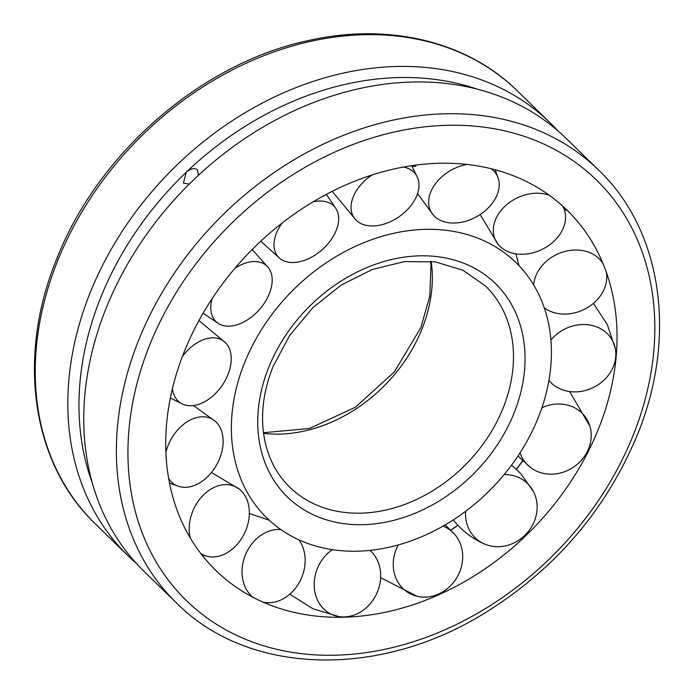 <?xml version="1.0" encoding="UTF-8"?>
<svg xmlns="http://www.w3.org/2000/svg" width="694" height="694" viewBox="0 0 694 694"><rect width="100%" height="100%" fill="white"/><g stroke="black" fill="none" stroke-linecap="round" stroke-linejoin="round"><path stroke-width="1.04" d="M538.024 418.196A178.393 140.362 134.3 0 0 516.787 263.382A178.393 140.362 134.3 0 0 244.756 362.311A178.393 140.362 134.3 0 0 267.806 518.904A178.393 140.362 134.3 0 0 327.325 548.798A178.393 140.362 134.3 0 0 538.024 418.196M598.176 429.655A251.575 197.937 134.3 0 0 614.658 305.429A251.575 197.937 134.3 0 0 421.353 164.443A251.575 197.937 134.3 0 0 184.604 350.852A251.575 197.937 134.3 0 0 301.049 613.843A251.575 197.937 134.3 0 0 312.378 615.647A251.575 197.937 134.3 0 0 598.176 429.655M136.25 563.285A302.315 237.86 -45.7 0 1 128.052 555.755A302.315 237.86 -45.7 0 1 123.428 229.41A302.315 237.86 -45.7 0 1 447.587 70.536A302.315 237.86 -45.7 0 1 550.012 122.708A302.315 237.86 -45.7 0 1 557.75 130.715M598.549 170.004L565.948 138.245A302.315 237.86 134.3 0 0 463.531 86.073A302.315 237.86 134.3 0 0 139.373 244.947A302.315 237.86 134.3 0 0 143.988 571.292L176.588 603.051C247.472 674.507 376.174 678.897 481.454 615.075C553.239 571.457 605.081 511.686 636.979 435.763C677.578 337.848 662.64 230.937 598.549 170.004A302.315 237.86 134.3 0 0 496.132 117.833A302.315 237.86 134.3 0 0 139.069 339.184A302.315 237.86 134.3 0 0 176.588 603.051M476.839 89.032A294.004 231.319 134.3 0 0 448.281 81.51A294.004 231.319 134.3 0 0 186.209 172.286A294.004 231.319 134.3 0 0 92.484 483.484M189.297 184.04L183.424 183.129L186.209 172.286C190.746 168.477 194.546 167.67 197.599 169.839L198.354 175.356M253.076 597.343A37.684 30.293 -66.8 0 1 246.11 553.37A37.684 30.293 -66.8 0 1 280.879 529.574M298.845 539.802A37.684 30.293 -66.8 0 1 301.083 578.848A37.684 30.293 -66.8 0 1 264.509 602.418A37.684 30.293 -66.8 0 1 263.087 602.14M190.312 537.989A37.684 28.142 -65 0 1 202.162 496.323A37.684 28.142 -65 0 1 239.118 489.018A37.684 28.142 -65 0 1 236.376 545.25A37.684 28.142 -65 0 1 207.732 556.432A37.684 28.142 -65 0 1 200.852 553.569M165.901 452.15A37.684 26.129 -60.8 0 1 190.069 420.096A37.684 26.129 -60.8 0 1 215.218 421.249A37.684 26.129 -60.8 0 1 221.412 453.321A37.684 26.129 -60.8 0 1 197.608 484.013A37.684 26.129 -60.8 0 1 178.818 486.407A37.684 26.129 -60.8 0 1 168.668 478.47M182.392 356.499A37.684 24.602 -55.1 0 1 211.922 337.857A37.684 24.602 -55.1 0 1 225.637 342.897A37.684 24.602 -55.1 0 1 225.229 380.433A37.684 24.602 -55.1 0 1 191.475 405.712A37.684 24.602 -55.1 0 1 182.8 404.194A37.684 24.602 -55.1 0 1 172.416 388.77M234.945 268.248A37.684 23.813 -48.4 0 1 263.928 263.833A37.684 23.813 -48.4 0 1 268.413 267.728A37.684 23.813 -48.4 0 1 259.478 309.481A37.684 23.813 -48.4 0 1 219.044 323.898A37.684 23.813 -48.4 0 1 218.775 323.742A37.684 23.813 -48.4 0 1 212.069 298.724M313.141 201.789A37.684 23.908 -41.6 0 1 336.2 209.05A37.684 23.908 -41.6 0 1 337.119 210.829A37.684 23.908 -41.6 0 1 321.036 250.664A37.684 23.908 -41.6 0 1 280.246 258.749A37.684 23.908 -41.6 0 1 275.553 252.711A37.684 23.908 -41.6 0 1 282.146 223.017M403.474 167.037A37.684 24.871 -35.1 0 1 417.406 177.308A37.684 24.871 -35.1 0 1 418.82 187.996A37.684 24.871 -35.1 0 1 392.769 220.553A37.684 24.871 -35.1 0 1 356.274 220.328A37.684 24.871 -35.1 0 1 351.216 204.461A37.684 24.871 -35.1 0 1 372.062 174.966M412.071 166.465L415.845 166.248L411.993 166.308M491.317 168.755A37.684 26.528 -29.6 0 1 498.231 178.263A37.684 26.528 -29.6 0 1 494.909 199.299A37.684 26.528 -29.6 0 1 464.39 221.612A37.684 26.528 -29.6 0 1 433.403 215.149A37.684 26.528 -29.6 0 1 432.961 187.493A37.684 26.528 -29.6 0 1 466.88 164.435M562.713 206.092A37.684 28.593 -25.8 0 1 564.977 211.904A37.684 28.593 -25.8 0 1 552.233 242.77A37.684 28.593 -25.8 0 1 498.119 244.288A37.684 28.593 -25.8 0 1 506.646 204.739A37.684 28.593 -25.8 0 1 549.284 195.231M606.348 272.334L606.313 272.152A37.684 30.718 -24.7 0 1 606.348 272.334A37.684 30.718 -24.7 0 1 580.878 310.895A37.684 30.718 -24.7 0 1 544.269 307.876M533.712 285.061A37.684 30.718 -24.7 0 1 559.538 253.215A37.684 30.718 -24.7 0 1 603.086 263.737M564.474 209.805A37.684 30.718 -24.7 0 1 567.406 210.516M550.897 340.077A37.684 32.531 -27.5 0 1 582.492 324.54A37.684 32.531 -27.5 0 1 615.309 348.544A37.684 32.531 -27.5 0 1 615.691 357.202A37.684 32.531 -27.5 0 1 575.899 391.893A37.684 32.531 -27.5 0 1 550.516 382.212A37.684 32.531 -27.5 0 1 548.919 380.416M541.893 407.76A37.684 33.72 -35.3 0 1 571.535 406.38A37.684 33.72 -35.3 0 1 589.935 426.263A37.684 33.72 -35.3 0 1 587.193 451.82A37.684 33.72 -35.3 0 1 538.136 471.773A37.684 33.72 -35.3 0 1 531.04 467.886A37.684 33.72 -35.3 0 1 520.04 452.852M516.414 469.37L520.873 473.785L533.434 491.517A37.684 34.075 -47.1 0 1 524.603 535.568A37.684 34.075 -47.1 0 1 484.559 544.027A37.684 34.075 -47.1 0 1 474.141 536.705A37.684 34.075 -47.1 0 1 465.674 511.261M504.13 474.609A37.684 34.075 -47.1 0 1 528.559 484.594A37.684 34.075 -47.1 0 1 533.434 491.517M458.17 525.15L450.9 530.199M443.05 526.121A37.684 33.529 -58.3 0 1 455.047 534.788A37.684 33.529 -58.3 0 1 460.998 545.649A37.684 33.529 -58.3 0 1 438.755 593.969A37.684 33.529 -58.3 0 1 417.051 596.293A37.684 33.529 -58.3 0 1 394.964 575.473A37.684 33.529 -58.3 0 1 398.278 544.955M369.997 550.385A37.684 32.193 -65 0 1 380.529 578.987A37.684 32.193 -65 0 1 344.493 616.923A37.684 32.193 -65 0 1 338.906 616.584A37.684 32.193 -65 0 1 314.304 581.364A37.684 32.193 -65 0 1 332.331 549.657M263.564 433.377A140.362 110.433 134.3 0 0 421.805 329.45A140.362 110.433 134.3 0 0 431.182 261.352M289.615 487.058A140.362 110.433 134.3 0 0 337.163 511.278A140.362 110.433 134.3 0 0 502.942 408.514A140.362 110.433 134.3 0 0 485.522 286.006L462.924 270.252L435.338 261.89L404.446 261.586L372.279 269.489L341.066 285.173L312.916 307.616L289.745 335.323L273.106 366.432C264.605 387.729 261.248 408.462 263.026 428.64C265.412 452.462 274.269 471.929 289.615 487.058M268.916 366.918A149.002 117.234 134.3 0 0 337.883 522.677A149.002 117.234 134.3 0 0 513.864 413.589A149.002 117.234 134.3 0 0 444.889 257.821A149.002 117.234 134.3 0 0 268.916 366.918M285.928 651.267A293.683 231.067 134.3 0 0 632.789 436.248A293.683 231.067 134.3 0 0 496.843 129.231A293.683 231.067 134.3 0 0 149.991 344.25A293.683 231.067 134.3 0 0 285.928 651.267M95.451 523.996C31.36 463.063 16.422 356.152 57.021 258.237C98.505 152.498 202.006 62.859 308.717 40.486C388.206 22.434 467.079 41.206 517.412 90.949A302.315 237.86 134.3 0 0 414.986 38.777A302.315 237.86 134.3 0 0 57.932 260.12A302.315 237.86 134.3 0 0 95.451 523.996L128.052 555.755M263.477 432.718L309.524 428.458L355.354 407.248L394.331 371.949L420.894 327.568L429.794 296.043L430.974 265.36L430.523 261.282M517.412 90.949L550.012 122.708M269.177 520.179L249.328 513.465M263.217 602.201L264.509 602.418M239.118 489.018L211.436 472.493M201.98 555.026L207.732 556.432M215.218 421.249L193.444 405.539M169.536 483.119L178.818 486.407M225.637 342.897L198.978 320.507M170.368 398.035L182.8 404.194M268.413 267.728L252.182 249.519M203.099 313.194L218.775 323.742M280.246 258.749L260.762 241.234M326.353 194.337L336.2 209.05M356.274 220.328L332.157 191.336M411.655 165.684L417.406 177.308M433.403 215.149L417.545 193.583M495.195 169.752L498.231 178.263M498.119 244.288L480.092 214.585M563.745 207.029L564.977 211.904M518.991 265.637L515.85 253.848M550.516 382.212L548.911 380.503M593.405 303.391L607.311 324.592L615.309 348.544M531.04 467.886L517.95 456.045M522.756 460.99L516.423 469.387M569.653 391.563L589.935 426.263M457.823 525.219L453.243 519.927M511.513 465.197L516.31 469.265L522.634 460.877M457.502 524.881C465.318 533.192 474.34 539.576 484.559 544.027M455.047 534.788L445.218 524.864M380.616 577.66L417.051 596.293M289.771 594.211L312.847 608.725L338.906 616.584M450.779 530.077L458.075 525.037"/></g></svg>
